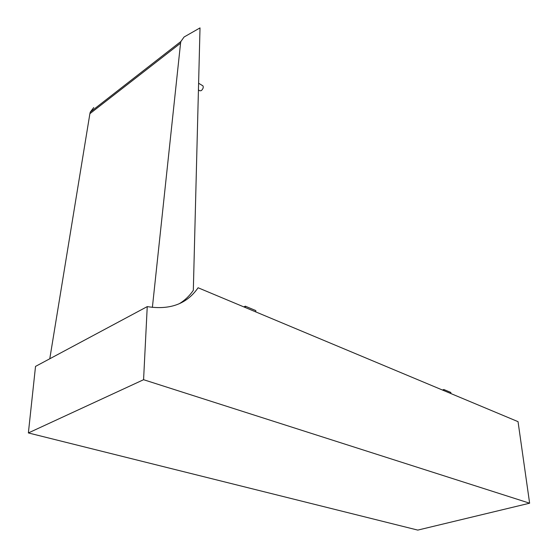 <?xml version="1.0" encoding="UTF-8"?>
<svg xmlns="http://www.w3.org/2000/svg" width="558" height="558" viewBox="0 0 558 558"><rect width="100%" height="100%" fill="white"/><g stroke="black" fill="none" stroke-linecap="round" stroke-linejoin="round"><path stroke-width="0.84" d="M143.573 379.705L529.626 503.204L417.782 530.1L28.374 432.945L143.573 379.705L147.242 306.614C169.995 310.213 186.944 303.929 198.09 287.761L518.04 421.66L529.626 503.204M28.374 432.945L35.524 366.404L147.242 306.614M179.285 303.719C184.907 300.309 189.587 295.838 193.326 290.313L200.015 27.9L184.084 37.002L180.862 41.508L180.562 43.182L152.383 307.416M243.825 306.907L245.311 306.182L245.311 307.528M245.311 306.182L255.801 310.59L255.815 311.922M442.431 390.021L443.861 389.526L443.98 390.67M443.861 389.526L450.808 392.441L450.934 393.578M49.781 358.766L89.887 113.699L90.27 112.088L93.758 107.554M198.432 89.943L199.897 90.814L201.354 90.605C203.126 88.841 203.649 87.257 202.931 85.848L202.756 85.744M89.887 113.699L180.562 43.182M180.862 41.508L90.27 112.088M202.931 85.848L198.606 83.24"/></g></svg>
